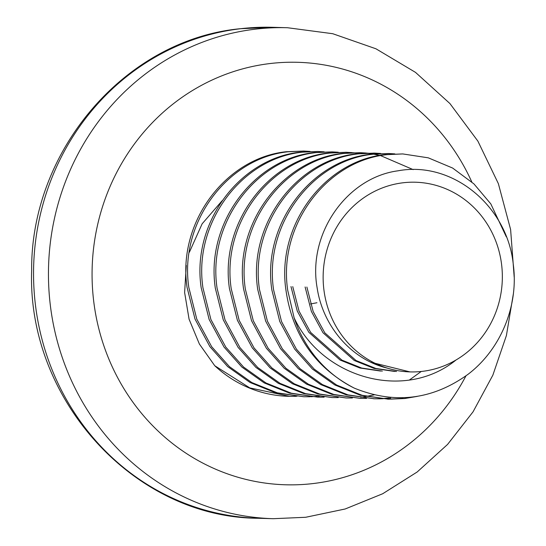 <?xml version="1.0" encoding="UTF-8"?>
<svg xmlns="http://www.w3.org/2000/svg" width="546" height="546" viewBox="0 0 546 546"><rect width="100%" height="100%" fill="white"/><g stroke="black" fill="none" stroke-linecap="round" stroke-linejoin="round"><path stroke-width="0.82" d="M323.648 287.524A94.881 89.599 -88.3 0 1 403.166 182.767A94.881 89.599 -88.3 0 1 501.835 266.612A94.881 89.599 -88.3 0 1 456.122 359.93A94.881 89.599 -88.3 0 1 409.985 371.901A94.881 89.599 -88.3 0 1 387.018 368.038A94.881 89.599 -88.3 0 1 323.648 287.524M456.122 359.93C404.156 402.17 321.819 377.436 294.117 317.786A122.795 115.964 91.7 0 0 354.313 388.138C394.546 404.49 432.466 399.87 468.072 374.283C500.505 349.652 518.925 305.862 513.267 264.366C507.398 206.081 452.518 160.565 398.041 170.809C347.038 177.525 307.33 233.511 317.171 288.035C322.843 325.894 350.996 359.432 387.018 368.038M409.985 371.901L371.123 362.319M396.451 371.512L375.839 368.475L356.047 360.537L324.774 332.814L313.158 311.507L306.872 287.032M394.683 371.457L374.071 368.42L354.279 360.49L323.007 332.767L311.391 311.452L305.105 286.984M382.323 371.103L361.711 368.065L341.919 360.128L310.647 332.405L299.031 311.09L292.745 286.623M380.555 371.048L359.944 368.011L340.151 360.073L308.879 332.35L297.263 311.043L290.977 286.568M294.117 317.786L287.722 290.315C277.853 224.863 326.965 160.633 387.1 154.641L402.777 153.931L428.269 157.828L452.641 168.059L473.955 183.92L490.799 203.876L506.313 236.8M354.313 388.138C315.342 367.881 292.56 335.258 285.961 290.26C276.092 224.809 325.198 160.579 385.333 154.586L402.777 153.931M417.294 396.382L404.832 398.512L388.575 399.208L362.053 395.284L336.595 385.019L314.223 369.123L296.417 349.147L281.545 321.567L273.594 289.906C263.725 224.454 312.838 160.224 372.973 154.231L388.65 153.522L394.819 153.883M403.064 398.464L387.687 399.181M388.575 399.208L360.285 395.229L334.828 384.964L312.455 369.076L294.656 349.092L279.777 321.519L271.833 289.851C261.964 224.399 311.07 160.169 371.205 154.177L388.65 153.522M390.704 398.102L381.511 398.785M380.63 398.812L374.447 398.798L347.925 394.874L322.468 384.609L300.095 368.714L282.289 348.737L267.417 321.157L259.466 289.496C249.597 224.037 298.703 159.814 358.845 153.822L374.522 153.112L380.692 153.467M388.936 398.054L380.63 398.696M379.75 398.73L373.56 398.771M374.447 398.798L346.157 394.819L320.7 384.555L298.328 368.666L280.528 348.682L265.649 321.109L257.705 289.441C247.836 223.99 296.942 159.76 357.077 153.767L374.522 153.112M366.502 398.396L360.319 398.389L333.797 394.465L308.34 384.193L285.967 368.304L268.161 348.321L253.289 320.748L245.338 289.08C235.469 223.628 284.575 159.398 344.717 153.406L360.394 152.696L366.564 153.057M360.319 398.389L332.029 394.41L306.572 384.145L284.2 368.25L266.4 348.273L251.522 320.693L243.577 289.032C233.708 223.58 282.814 159.35 342.949 153.358L360.394 152.696M352.375 397.986L346.191 397.973L319.669 394.048L294.212 383.783L271.84 367.895L254.033 347.911L239.162 320.338L231.211 288.67C221.342 223.218 270.447 158.988 330.589 152.996L346.266 152.286L352.436 152.648M346.191 397.973L317.902 394L292.444 383.736L270.072 367.84L252.272 347.863L237.394 320.284L229.45 288.622C219.574 223.164 268.687 158.941 328.822 152.948L346.266 152.286M338.247 397.577L332.064 397.563L305.542 393.639L280.084 383.374L257.712 367.485L239.906 347.502L225.034 319.922L217.083 288.261C207.214 222.809 256.32 158.579 316.462 152.587L332.139 151.877L338.308 152.238M332.064 397.563L303.774 393.591L278.317 383.319L255.944 367.431L238.145 347.447L223.266 319.874L215.322 288.206C205.446 222.754 254.559 158.524 314.694 152.532L332.132 151.877M324.119 397.167L317.936 397.154L291.414 393.229L265.957 382.964L243.584 367.069L225.778 347.092L210.906 319.512L202.955 287.851C193.086 222.399 242.192 158.169 302.334 152.177L318.004 151.467L324.181 151.829M317.936 397.154L289.646 393.175L264.189 382.91L241.817 367.021L224.017 347.038L209.138 319.465L201.187 287.797C191.318 222.345 240.431 158.115 300.566 152.122L318.004 151.467M320.058 396.048L317.949 396.273M317.069 396.355L310.872 396.73M309.991 396.758L303.808 396.744L277.286 392.82L251.829 382.555L229.456 366.659L211.65 346.683L196.778 319.103L188.827 287.442C178.958 221.983 228.064 157.76 288.206 151.768L303.876 151.058L310.053 151.413M303.808 396.744L275.518 392.765L250.061 382.5L227.689 366.612L209.889 346.628L195.011 319.055L187.06 287.387C177.191 221.935 226.303 157.705 286.438 151.713L303.876 151.058M302.996 151.03L309.166 151.447M353.317 152.73L359.48 153.508M345.379 152.266L351.556 152.675M367.444 153.139L373.607 153.917M359.507 152.675L365.683 153.092M366.564 153.18L372.72 154.006M373.6 154.156L379.743 155.412M380.617 155.624L413.185 169.622M421.246 371.478L409.507 379.927M374.324 394.819L366.543 396.403M365.656 396.546L360.681 397.229M373.635 153.085L379.811 153.501M295.864 396.341L289.673 396.335L249.795 387.899L214.749 365.724L199.379 344.021L189.073 319.198L184.623 292.526L186.282 265.431M297.01 396.184A122.795 115.964 -88.3 0 1 295.877 396.232M294.997 396.266A122.795 115.964 -88.3 0 1 288.868 396.307M289.673 396.335L288.076 396.287A122.795 115.964 -88.3 0 1 214.749 365.724M189.38 252.232L202.129 223.819L222.167 200.703M316.946 302.743L310.517 303.972M272.618 27.3L240.151 28.726C125.43 39.667 30.583 150.286 31.654 270.516C27.034 399.672 134.507 517.854 258.34 518.27A245.584 231.927 -88.3 0 1 34.869 299.85A245.584 231.927 -88.3 0 1 240.69 28.706A245.584 231.927 -88.3 0 1 272.618 27.3L287.524 27.73A245.584 231.927 -88.3 0 0 255.589 29.136A245.584 231.927 -88.3 0 0 49.775 300.28A245.584 231.927 -88.3 0 0 273.246 518.7L305.712 517.274L345.168 508.988L382.691 493.748L417.164 472.003L447.583 444.417L473.054 411.82L492.854 375.163L506.408 335.531L513.322 294.076M465.929 375.907A211.329 199.57 -88.3 0 1 312.981 483.572A211.329 199.57 -88.3 0 1 93.209 296.833A211.329 199.57 -88.3 0 1 270.311 63.513A211.329 199.57 -88.3 0 1 471.778 181.914M514.189 277.04L510.612 229.525L498.362 183.64L477.88 141.114L449.918 103.549L415.513 72.379L375.955 48.792L332.746 33.715L287.524 27.73M258.34 518.27L273.246 518.7"/></g></svg>
